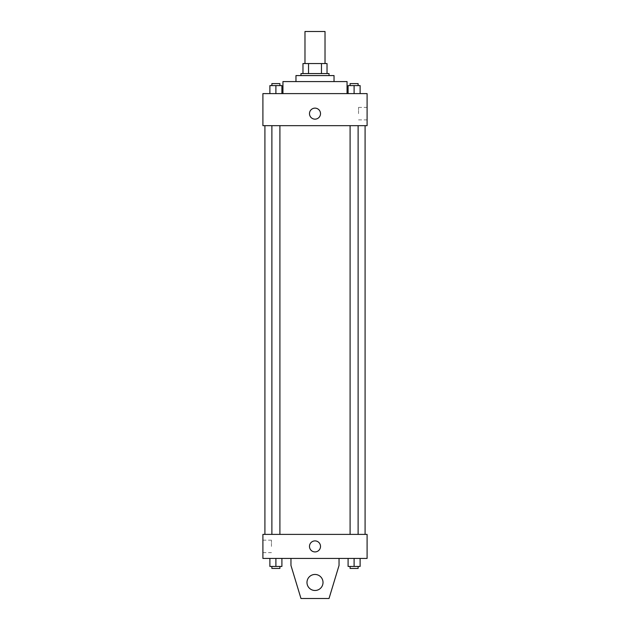 <?xml version="1.0" encoding="UTF-8"?>
<svg xmlns="http://www.w3.org/2000/svg" width="630" height="630" viewBox="0 0 630 630"><rect width="100%" height="100%" fill="white"/><g stroke="black" fill="none" stroke-linecap="round" stroke-linejoin="round"><path stroke-width="0.47" stroke-dasharray="3.15 2.36" d="M304.983 31.5L325.017 31.5M315 63.559L304.983 63.559L315 63.559M321.465 73.576L321.465 63.559L327.025 63.559L327.025 73.576L308.535 73.576L327.025 73.576M321.465 63.559L302.975 63.559M308.535 73.576L302.975 73.576L308.535 73.576L308.535 63.559M329.025 73.576L300.975 73.576M300.975 75.576L329.025 75.576L300.975 75.576M334.034 75.576L295.966 75.576M295.966 81.585L334.034 81.585L295.966 81.585M347.059 81.585L282.941 81.585M282.941 93.61L347.059 93.61L282.941 93.61M269.884 93.61L281.901 93.61L269.884 93.61L281.901 93.61L269.884 93.61L281.901 93.61L275.893 93.61L275.893 85.593L269.884 85.593L279.901 85.593L269.884 85.593L269.884 93.61L275.893 93.61L269.884 93.61L269.884 85.593L269.884 93.61L281.901 93.61L275.893 93.61L275.893 85.593L281.901 85.593L271.884 85.593L281.901 85.593L281.901 93.61L281.901 85.593M348.099 93.61L360.116 93.61L348.099 93.61L360.116 93.61L348.099 93.61L360.116 93.61L354.107 93.61L354.107 85.593L348.099 85.593L358.116 85.593L348.099 85.593L348.099 93.61L354.107 93.61L348.099 93.61L348.099 85.593L348.099 93.61L360.116 93.61L354.107 93.61L354.107 85.593L360.116 85.593L350.099 85.593L360.116 85.593L360.116 93.61L360.116 85.593M367.093 93.61L262.907 93.61L262.907 125.669L367.093 125.669L367.093 93.61M262.907 113.644L262.907 119.157L262.907 113.644M315 125.669L264.915 125.669L315 125.669M354.107 125.669L350.099 125.669L354.107 125.669M275.893 125.669L279.901 125.669L275.893 125.669M367.093 113.644L367.093 107.407L367.093 113.644M315 108.132A5.513 5.513 0 0 0 310.228 116.4A5.513 5.513 0 0 0 319.772 116.4A5.513 5.513 0 0 0 315 108.132A5.513 5.513 0 0 0 310.228 116.4A5.513 5.513 0 0 0 319.772 116.4A5.513 5.513 0 0 0 315 108.132M315 119.157A5.513 5.513 0 0 1 310.228 110.888A5.513 5.513 0 0 1 319.772 110.888A5.513 5.513 0 0 1 315 119.157M358.533 113.644L358.533 107.407L358.533 113.644M315 534.39L264.915 534.39L315 534.39M354.107 534.39L350.099 534.39L354.107 534.39M275.893 534.39L279.901 534.39L275.893 534.39M367.093 534.39L262.907 534.39L262.907 558.432L367.093 558.432L367.093 534.39M262.907 546.407L262.907 540.17L262.907 546.407M271.467 546.407L271.467 540.17L271.467 546.407M320.512 546.407A5.513 5.513 0 0 0 312.244 541.635A5.513 5.513 0 0 0 312.244 551.179A5.513 5.513 0 0 0 320.512 546.407A5.513 5.513 0 0 1 312.244 551.179A5.513 5.513 0 0 1 312.244 541.635A5.513 5.513 0 0 1 320.512 546.407M367.093 551.919L367.093 540.902L367.093 551.919M309.488 546.407A5.513 5.513 0 0 0 317.756 551.179A5.513 5.513 0 0 0 317.756 541.635A5.513 5.513 0 0 0 309.488 546.407M281.901 566.441L281.901 558.432L281.901 566.441L275.893 566.441L281.901 566.441L275.893 566.441L275.893 558.432L281.901 558.432L269.884 558.432L281.901 558.432L269.884 558.432L281.901 558.432L269.884 558.432L281.901 558.432L275.893 558.432L275.893 566.441L269.884 566.441L269.884 558.432L269.884 566.441L279.901 566.441L269.884 566.441L269.884 558.432M360.116 566.441L360.116 558.432L360.116 566.441L354.107 566.441L360.116 566.441L354.107 566.441L354.107 558.432L360.116 558.432L348.099 558.432L360.116 558.432L348.099 558.432L360.116 558.432L348.099 558.432L360.116 558.432L354.107 558.432L354.107 566.441L348.099 566.441L348.099 558.432L348.099 566.441L358.116 566.441L348.099 566.441L348.099 558.432M290.958 558.432L290.958 565.441L290.958 558.432L339.042 558.432L339.042 565.441L339.042 558.432L339.042 565.441L329.025 598.5L339.042 565.441L329.025 598.5L300.975 598.5L329.025 598.5L300.975 598.5L290.958 565.441L300.975 598.5L290.958 565.441L290.958 558.432L339.042 558.432M315 574.458A8.017 8.017 0 0 0 308.062 586.475A8.017 8.017 0 0 0 321.938 586.475A8.017 8.017 0 0 0 315 574.458A8.017 8.017 0 0 1 323.017 582.474A8.017 8.017 0 0 1 315 590.483A8.017 8.017 0 0 1 306.983 582.474A8.017 8.017 0 0 1 315 574.458M306.983 582.474A8.017 8.017 0 0 1 319.008 575.529A8.017 8.017 0 0 1 319.008 589.412A8.017 8.017 0 0 1 306.983 582.474A8.017 8.017 0 0 1 315 574.458A8.017 8.017 0 0 1 323.017 582.474A8.017 8.017 0 0 1 315 590.483A8.017 8.017 0 0 1 306.983 582.474A8.017 8.017 0 0 0 319.008 589.412A8.017 8.017 0 0 0 319.008 575.529A8.017 8.017 0 0 0 306.983 582.474M350.099 85.593L350.099 83.593L358.116 83.593L350.099 83.593L358.116 83.593L358.116 85.593M354.107 93.61L354.107 85.593M271.884 85.593L271.884 83.593L279.901 83.593L271.884 83.593L279.901 83.593L279.901 85.593M275.893 93.61L275.893 85.593M350.099 566.441L350.099 568.449L358.116 568.449L350.099 568.449L358.116 568.449L358.116 566.441L350.099 566.441L358.116 566.441M354.107 566.441L354.107 558.432M271.884 566.441L271.884 568.449L279.901 568.449L271.884 568.449L279.901 568.449L279.901 566.441L271.884 566.441L279.901 566.441M275.893 566.441L275.893 558.432M358.533 119.881L367.093 119.881M358.533 107.407L367.093 107.407M279.901 534.39L279.901 125.669M271.884 534.39L271.884 125.669M358.116 534.39L358.116 125.669M350.099 534.39L350.099 125.669M262.907 552.644L271.467 552.644M262.907 540.17L271.467 540.17"/><path stroke-width="0.94" d="M325.017 63.559L325.017 31.5L304.983 31.5L304.983 63.559M308.535 73.576L308.535 63.559L302.975 63.559L302.975 73.576L302.975 63.559M308.535 63.559L327.025 63.559L327.025 73.576M321.465 73.576L321.465 63.559M300.975 75.576L300.975 73.576L329.025 73.576L329.025 75.576M295.966 81.585L295.966 75.576L334.034 75.576L334.034 81.585M282.941 93.61L282.941 81.585L347.059 81.585L347.059 93.61M262.907 93.61L367.093 93.61L367.093 125.669L262.907 125.669L262.907 93.61M315 119.157A5.513 5.513 0 0 1 310.228 110.888A5.513 5.513 0 0 1 319.772 110.888A5.513 5.513 0 0 1 315 119.157M262.907 534.39L367.093 534.39L367.093 558.432L262.907 558.432L262.907 534.39M309.488 546.407A5.513 5.513 0 0 1 317.756 541.635A5.513 5.513 0 0 1 317.756 551.179A5.513 5.513 0 0 1 309.488 546.407M339.042 558.432L339.042 565.441L329.025 598.5L300.975 598.5L290.958 565.441L290.958 558.432M306.983 582.474A8.017 8.017 0 0 1 319.008 575.529A8.017 8.017 0 0 1 319.008 589.412A8.017 8.017 0 0 1 306.983 582.474M348.099 93.61L348.099 85.593L360.116 85.593L360.116 93.61L360.116 85.593M354.107 93.61L354.107 85.593M358.116 85.593L358.116 83.593L350.099 83.593L350.099 85.593M269.884 93.61L269.884 85.593L281.901 85.593L281.901 93.61L281.901 85.593M275.893 93.61L275.893 85.593M279.901 85.593L279.901 83.593L271.884 83.593L271.884 85.593M348.099 558.432L348.099 566.441L360.116 566.441L360.116 558.432L360.116 566.441M354.107 566.441L354.107 558.432M358.116 566.441L358.116 568.449L350.099 568.449L350.099 566.441M269.884 558.432L269.884 566.441L281.901 566.441L281.901 558.432L281.901 566.441M275.893 566.441L275.893 558.432M279.901 566.441L279.901 568.449L271.884 568.449L271.884 566.441M365.085 534.39L365.085 125.669M264.915 534.39L264.915 125.669M350.099 125.669L350.099 534.39M358.116 125.669L358.116 534.39M279.901 534.39L279.901 125.669M271.884 534.39L271.884 125.669"/></g></svg>
